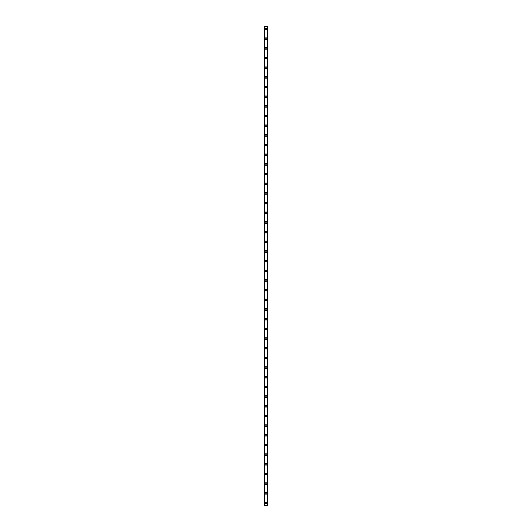 <?xml version="1.0" encoding="UTF-8"?>
<svg xmlns="http://www.w3.org/2000/svg" width="532" height="532" viewBox="0 0 532 532"><rect width="100%" height="100%" fill="white"/><g stroke="black" fill="none" stroke-linecap="round" stroke-linejoin="round"><path stroke-width="0.8" d="M265.116 502.979A0.884 0.884 0 0 1 266 502.095A0.884 0.884 0 0 1 266.884 502.979A0.884 0.884 0 0 1 266 503.871A0.884 0.884 0 0 1 265.116 502.979M265.116 493.31A0.884 0.884 0 0 1 266 492.419A0.884 0.884 0 0 1 266.884 493.31A0.884 0.884 0 0 1 266 494.195A0.884 0.884 0 0 1 265.116 493.31M265.116 483.635A0.884 0.884 0 0 1 266 482.75A0.884 0.884 0 0 1 266.884 483.635A0.884 0.884 0 0 1 266 484.526A0.884 0.884 0 0 1 265.116 483.635M265.116 473.965A0.884 0.884 0 0 1 266 473.074A0.884 0.884 0 0 1 266.884 473.965A0.884 0.884 0 0 1 266 474.85A0.884 0.884 0 0 1 265.116 473.965M265.116 464.29A0.884 0.884 0 0 1 266 463.405A0.884 0.884 0 0 1 266.884 464.29A0.884 0.884 0 0 1 266 465.181A0.884 0.884 0 0 1 265.116 464.29M265.116 454.621A0.884 0.884 0 0 1 266 453.729A0.884 0.884 0 0 1 266.884 454.621A0.884 0.884 0 0 1 266 455.505A0.884 0.884 0 0 1 265.116 454.621M265.116 444.945A0.884 0.884 0 0 1 266 444.06A0.884 0.884 0 0 1 266.884 444.945A0.884 0.884 0 0 1 266 445.829A0.884 0.884 0 0 1 265.116 444.945M265.116 435.276A0.884 0.884 0 0 1 266 434.385A0.884 0.884 0 0 1 266.884 435.276A0.884 0.884 0 0 1 266 436.16A0.884 0.884 0 0 1 265.116 435.276M265.116 425.6A0.884 0.884 0 0 1 266 424.716A0.884 0.884 0 0 1 266.884 425.6A0.884 0.884 0 0 1 266 426.484A0.884 0.884 0 0 1 265.116 425.6M265.116 415.924A0.884 0.884 0 0 1 266 415.04A0.884 0.884 0 0 1 266.884 415.924A0.884 0.884 0 0 1 266 416.815A0.884 0.884 0 0 1 265.116 415.924M265.116 406.255A0.884 0.884 0 0 1 266 405.371A0.884 0.884 0 0 1 266.884 406.255A0.884 0.884 0 0 1 266 407.14A0.884 0.884 0 0 1 265.116 406.255M265.116 396.579A0.884 0.884 0 0 1 266 395.695A0.884 0.884 0 0 1 266.884 396.579A0.884 0.884 0 0 1 266 397.471A0.884 0.884 0 0 1 265.116 396.579M265.116 386.91A0.884 0.884 0 0 1 266 386.019A0.884 0.884 0 0 1 266.884 386.91A0.884 0.884 0 0 1 266 387.795A0.884 0.884 0 0 1 265.116 386.91M265.116 377.235A0.884 0.884 0 0 1 266 376.35A0.884 0.884 0 0 1 266.884 377.235A0.884 0.884 0 0 1 266 378.126A0.884 0.884 0 0 1 265.116 377.235M265.116 367.565A0.884 0.884 0 0 1 266 366.674A0.884 0.884 0 0 1 266.884 367.565A0.884 0.884 0 0 1 266 368.45A0.884 0.884 0 0 1 265.116 367.565M265.116 357.89A0.884 0.884 0 0 1 266 357.005A0.884 0.884 0 0 1 266.884 357.89A0.884 0.884 0 0 1 266 358.781A0.884 0.884 0 0 1 265.116 357.89M265.116 348.221A0.884 0.884 0 0 1 266 347.329A0.884 0.884 0 0 1 266.884 348.221A0.884 0.884 0 0 1 266 349.105A0.884 0.884 0 0 1 265.116 348.221M265.116 338.545A0.884 0.884 0 0 1 266 337.66A0.884 0.884 0 0 1 266.884 338.545A0.884 0.884 0 0 1 266 339.429A0.884 0.884 0 0 1 265.116 338.545M265.116 328.876A0.884 0.884 0 0 1 266 327.985A0.884 0.884 0 0 1 266.884 328.876A0.884 0.884 0 0 1 266 329.76A0.884 0.884 0 0 1 265.116 328.876M265.116 319.2A0.884 0.884 0 0 1 266 318.316A0.884 0.884 0 0 1 266.884 319.2A0.884 0.884 0 0 1 266 320.084A0.884 0.884 0 0 1 265.116 319.2M265.116 309.524A0.884 0.884 0 0 1 266 308.64A0.884 0.884 0 0 1 266.884 309.524A0.884 0.884 0 0 1 266 310.415A0.884 0.884 0 0 1 265.116 309.524M265.116 299.855A0.884 0.884 0 0 1 266 298.971A0.884 0.884 0 0 1 266.884 299.855A0.884 0.884 0 0 1 266 300.74A0.884 0.884 0 0 1 265.116 299.855M265.116 290.179A0.884 0.884 0 0 1 266 289.295A0.884 0.884 0 0 1 266.884 290.179A0.884 0.884 0 0 1 266 291.07A0.884 0.884 0 0 1 265.116 290.179M265.116 280.51A0.884 0.884 0 0 1 266 279.619A0.884 0.884 0 0 1 266.884 280.51A0.884 0.884 0 0 1 266 281.395A0.884 0.884 0 0 1 265.116 280.51M265.116 270.835A0.884 0.884 0 0 1 266 269.95A0.884 0.884 0 0 1 266.884 270.835A0.884 0.884 0 0 1 266 271.726A0.884 0.884 0 0 1 265.116 270.835M265.116 261.165A0.884 0.884 0 0 1 266 260.274A0.884 0.884 0 0 1 266.884 261.165A0.884 0.884 0 0 1 266 262.05A0.884 0.884 0 0 1 265.116 261.165M265.116 251.49A0.884 0.884 0 0 1 266 250.605A0.884 0.884 0 0 1 266.884 251.49A0.884 0.884 0 0 1 266 252.381A0.884 0.884 0 0 1 265.116 251.49M265.116 241.821A0.884 0.884 0 0 1 266 240.93A0.884 0.884 0 0 1 266.884 241.821A0.884 0.884 0 0 1 266 242.705A0.884 0.884 0 0 1 265.116 241.821M265.116 232.145A0.884 0.884 0 0 1 266 231.26A0.884 0.884 0 0 1 266.884 232.145A0.884 0.884 0 0 1 266 233.029A0.884 0.884 0 0 1 265.116 232.145M265.116 222.476A0.884 0.884 0 0 1 266 221.585A0.884 0.884 0 0 1 266.884 222.476A0.884 0.884 0 0 1 266 223.36A0.884 0.884 0 0 1 265.116 222.476M265.116 212.8A0.884 0.884 0 0 1 266 211.916A0.884 0.884 0 0 1 266.884 212.8A0.884 0.884 0 0 1 266 213.684A0.884 0.884 0 0 1 265.116 212.8M265.116 203.124A0.884 0.884 0 0 1 266 202.24A0.884 0.884 0 0 1 266.884 203.124A0.884 0.884 0 0 1 266 204.015A0.884 0.884 0 0 1 265.116 203.124M265.116 193.455A0.884 0.884 0 0 1 266 192.571A0.884 0.884 0 0 1 266.884 193.455A0.884 0.884 0 0 1 266 194.34A0.884 0.884 0 0 1 265.116 193.455M265.116 183.779A0.884 0.884 0 0 1 266 182.895A0.884 0.884 0 0 1 266.884 183.779A0.884 0.884 0 0 1 266 184.671A0.884 0.884 0 0 1 265.116 183.779M265.116 174.11A0.884 0.884 0 0 1 266 173.219A0.884 0.884 0 0 1 266.884 174.11A0.884 0.884 0 0 1 266 174.995A0.884 0.884 0 0 1 265.116 174.11M265.116 164.435A0.884 0.884 0 0 1 266 163.55A0.884 0.884 0 0 1 266.884 164.435A0.884 0.884 0 0 1 266 165.326A0.884 0.884 0 0 1 265.116 164.435M265.116 154.765A0.884 0.884 0 0 1 266 153.874A0.884 0.884 0 0 1 266.884 154.765A0.884 0.884 0 0 1 266 155.65A0.884 0.884 0 0 1 265.116 154.765M265.116 145.09A0.884 0.884 0 0 1 266 144.205A0.884 0.884 0 0 1 266.884 145.09A0.884 0.884 0 0 1 266 145.981A0.884 0.884 0 0 1 265.116 145.09M265.116 135.421A0.884 0.884 0 0 1 266 134.53A0.884 0.884 0 0 1 266.884 135.421A0.884 0.884 0 0 1 266 136.305A0.884 0.884 0 0 1 265.116 135.421M265.116 125.745A0.884 0.884 0 0 1 266 124.86A0.884 0.884 0 0 1 266.884 125.745A0.884 0.884 0 0 1 266 126.629A0.884 0.884 0 0 1 265.116 125.745M265.116 116.076A0.884 0.884 0 0 1 266 115.185A0.884 0.884 0 0 1 266.884 116.076A0.884 0.884 0 0 1 266 116.96A0.884 0.884 0 0 1 265.116 116.076M265.116 106.4A0.884 0.884 0 0 1 266 105.516A0.884 0.884 0 0 1 266.884 106.4A0.884 0.884 0 0 1 266 107.284A0.884 0.884 0 0 1 265.116 106.4M265.116 96.724A0.884 0.884 0 0 1 266 95.84A0.884 0.884 0 0 1 266.884 96.724A0.884 0.884 0 0 1 266 97.615A0.884 0.884 0 0 1 265.116 96.724M265.116 87.055A0.884 0.884 0 0 1 266 86.171A0.884 0.884 0 0 1 266.884 87.055A0.884 0.884 0 0 1 266 87.94A0.884 0.884 0 0 1 265.116 87.055M265.116 77.379A0.884 0.884 0 0 1 266 76.495A0.884 0.884 0 0 1 266.884 77.379A0.884 0.884 0 0 1 266 78.271A0.884 0.884 0 0 1 265.116 77.379M265.116 67.71A0.884 0.884 0 0 1 266 66.819A0.884 0.884 0 0 1 266.884 67.71A0.884 0.884 0 0 1 266 68.595A0.884 0.884 0 0 1 265.116 67.71M265.116 58.035A0.884 0.884 0 0 1 266 57.15A0.884 0.884 0 0 1 266.884 58.035A0.884 0.884 0 0 1 266 58.926A0.884 0.884 0 0 1 265.116 58.035M265.116 48.365A0.884 0.884 0 0 1 266 47.474A0.884 0.884 0 0 1 266.884 48.365A0.884 0.884 0 0 1 266 49.25A0.884 0.884 0 0 1 265.116 48.365M265.116 38.69A0.884 0.884 0 0 1 266 37.805A0.884 0.884 0 0 1 266.884 38.69A0.884 0.884 0 0 1 266 39.581A0.884 0.884 0 0 1 265.116 38.69M265.116 29.021A0.884 0.884 0 0 1 266 28.13A0.884 0.884 0 0 1 266.884 29.021A0.884 0.884 0 0 1 266 29.905A0.884 0.884 0 0 1 265.116 29.021M267.829 26.6L264.145 26.6L264.145 505.4L267.855 505.4L267.855 26.6L267.829 505.4M267.456 505.4L267.456 26.6L267.47 505.4M264.53 505.4L264.53 26.6L264.544 505.4M264.198 26.6L264.198 505.4M264.238 26.6L264.238 505.4M264.663 26.6L264.663 505.4M267.337 26.6L267.337 505.4M267.762 26.6L267.762 505.4M267.802 26.6L267.802 505.4M264.171 26.6L264.171 505.4"/></g></svg>
